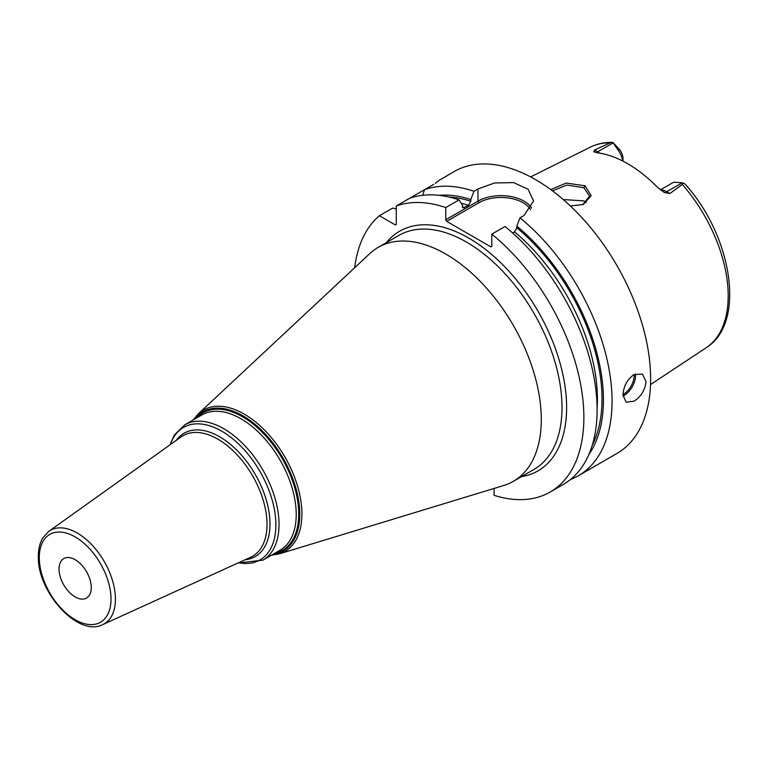 <?xml version="1.0" encoding="UTF-8"?>
<svg xmlns="http://www.w3.org/2000/svg" width="767" height="767" viewBox="0 0 767 767"><rect width="100%" height="100%" fill="white"/><g stroke="black" fill="none" stroke-linecap="round" stroke-linejoin="round"><path stroke-width="1.15" d="M660.847 190.178A16.28 9.396 60 0 1 666.763 191.702L669.869 193.495L682.342 184.483L683.071 182.901L674.577 182.21A16.28 9.396 60 0 0 672.438 182.92L660.416 189.861M669.869 193.495L664.241 192.45L657.233 187.09A117.207 67.669 -120 0 0 597.982 152.882L593.677 151.713L594.559 150.016L597.666 151.808L613.159 142.863L612.9 142.394L619.678 149.738L617.473 149.249A16.28 9.396 60 0 1 622.756 161.032M610.168 142.815A115.884 66.902 -120 0 0 590.398 147.12C597.253 143.745 604.751 142.163 612.9 142.394L610.168 142.815L594.559 150.016M550.764 189.583L566.219 183.083L585.02 185.787L591.175 195.7L583.198 204.521L570.341 205.94M613.159 142.863L617.473 149.249M622.986 161.147L622.986 158.453A9.77 5.637 -120 0 0 619.678 149.738M682.342 184.483A115.884 66.902 -120 0 1 728.199 295.909A115.884 66.902 60 0 1 706.215 347.71C746.339 323.099 732.255 236.313 685.209 184.185L683.071 182.901M570.533 479.471A162.767 93.977 -120 0 0 578.356 475.751L616.917 453.479A162.767 93.977 60 0 0 650.627 378.975A162.767 93.977 -120 0 0 579.574 215.172A162.767 93.977 -120 0 0 454.15 171.559L440.795 179.44M433.719 184.368L396.271 205.987L396.271 224.415L395.35 224.942L379.397 215.728A162.767 93.977 -120 0 0 354.68 267.731M409.511 198.346A162.767 93.977 -120 0 1 459.002 199.909L445.761 207.56L445.761 219.755L477.985 201.155L477.985 188.95L473.948 191.28A162.767 93.977 -120 0 0 424.458 189.717L422.713 195.278M477.985 188.95L494.61 182.987L513.516 182.594L528.051 189.2L533.554 200.896L524.024 215.537L519.988 217.857A162.767 93.977 -120 0 1 612.066 401.237A162.767 93.977 -120 0 1 578.356 475.751M623.005 394.919C623.619 386.089 627.262 379.339 633.935 374.651L642.362 374.008L646.025 381.63C645.009 390.23 640.982 396.76 633.935 401.227L626.083 402.205L623.005 394.919M435.435 183.342A26.04 15.033 180 0 0 435.32 183.255L440.037 179.708M445.761 207.56A162.767 93.977 -120 0 0 396.271 205.987M494.101 488.435L494.101 495.329A162.767 93.977 -120 0 0 550.16 492.021A162.767 93.977 -120 0 0 578.999 376.444A162.767 93.977 -120 0 0 491.8 234.136L491.8 246.341L490.88 246.869L446.682 221.356L445.761 219.755M396.271 208.892L392.637 208.087L379.397 215.728M550.16 492.021L563.4 484.38A162.767 93.977 -120 0 0 592.239 368.793A162.767 93.977 -120 0 0 505.041 226.495L491.8 234.136M588.826 454.591A155.03 89.509 -120 0 0 516.833 226.14L519.988 217.857M473.948 191.28L470.794 199.564A155.03 89.509 -120 0 0 439.146 195.326M516.833 226.14L516.833 227.837L514.532 231.883L512.634 232.976M470.794 199.564L470.794 201.251L468.493 205.307L463.067 207.876L462.156 204.549L459.002 199.909M446.682 221.356L478.905 202.747L477.985 201.155A32.55 18.792 180 0 1 531.646 208.097M478.905 202.747A31.255 18.044 180 0 1 530.611 209.727M541.291 419.501A135.097 77.994 -120 0 0 482.318 283.55A135.097 77.994 -120 0 0 378.208 247.357A135.097 77.994 -120 0 0 369.847 253.561L198.346 413.797A81.609 47.113 60 0 1 262.688 428.274A81.609 47.113 60 0 1 301.91 514.034A81.609 47.113 60 0 1 279.226 553.889L503.746 485.492A135.097 77.994 60 0 0 513.305 481.35A135.097 77.994 60 0 0 541.291 419.501M91.273 587.618A22.789 13.154 -120 0 0 81.321 564.685A22.789 13.154 -120 0 0 63.766 558.587A22.789 13.154 -120 0 0 59.04 569.018A22.789 13.154 -120 0 0 68.992 591.951A22.789 13.154 -120 0 0 86.546 598.049A22.789 13.154 -120 0 0 91.273 587.618M552.48 190.858L566.918 185.077L583.869 187.714L589.593 196.103L582.68 204.712M586.237 202.603L583.869 200.887L563.266 199.554M682.266 182.757L666.763 191.702A6.51 3.758 -60 0 1 663.695 192.124M521.407 476.671A138.357 79.873 -120 0 0 566.612 407.545A138.357 79.873 -120 0 0 496.191 258.45A138.357 79.873 -120 0 0 386.309 242.679M516.833 227.837A152.997 88.339 60 0 1 592.258 445.253M448.954 197.033A152.997 88.339 60 0 1 470.794 201.251M514.532 231.883A149.747 86.46 60 0 1 597.1 407.996M461.322 203.322A149.747 86.46 60 0 1 468.493 205.307M462.252 206.956A149.747 86.46 60 0 1 464.466 207.627M623.044 396.04A16.28 9.396 120 0 0 624.041 395.513A16.28 9.396 -60 0 0 635.45 373.903M634.127 374.545A15.302 8.83 -60 0 1 623.35 394.324A15.302 8.83 120 0 1 623.005 394.506M513.305 481.35L534.024 469.394A135.097 77.994 -120 0 0 562 407.545A135.097 77.994 -120 0 0 503.037 271.585A135.097 77.994 -120 0 0 398.926 235.392L378.208 247.357M194.511 419.194A80.343 46.384 60 0 1 258.374 427.209A80.343 46.384 60 0 1 299.763 514.245A80.343 46.384 60 0 1 272.64 554.522M274.481 553.458A79.432 45.857 -120 0 0 298.737 514.091A79.432 45.857 -120 0 0 259.284 429.386A79.432 45.857 -120 0 0 196.352 418.13M262.851 560.169L280.041 550.246A78.129 45.109 -120 0 0 296.225 514.475A78.129 45.109 -120 0 0 262.122 435.848A78.129 45.109 -120 0 0 201.913 414.918L184.722 424.851A78.129 45.109 60 0 1 244.922 445.78A78.129 45.109 60 0 1 279.025 524.407A78.129 45.109 60 0 1 262.851 560.169L238.058 562.968M170.37 444.582A76.499 44.17 60 0 1 230.292 436.883A76.499 44.17 60 0 1 275.88 524.887A76.499 44.17 60 0 1 238.575 562.729M245.085 559.766A71.206 41.111 -120 0 0 269.984 523.976A71.206 41.111 -120 0 0 232.813 446.413A71.206 41.111 -120 0 0 176.189 440.431M267.021 524.369A69.596 40.181 -120 0 0 235.373 453.009A69.596 40.181 -120 0 0 181.137 436.902L48.848 531.31A53.949 31.15 60 0 1 90.889 543.803A53.949 31.15 60 0 1 115.424 599.123A53.949 31.15 60 0 1 102.711 624.606L250.627 557.245A69.596 40.181 -120 0 0 267.021 524.369M111.014 599.017A50.708 29.271 60 0 1 75.156 619.717A50.708 29.271 60 0 1 39.299 557.619A50.708 29.271 60 0 1 75.156 536.919A50.708 29.271 60 0 1 111.014 599.017M585.02 185.787L583.869 187.714M595.681 152.432A6.51 3.758 120 0 0 597.666 151.808A16.28 9.396 60 0 1 599.612 153.132M590.398 147.12L530.62 176.909M706.215 347.71L650.521 384.583M271.393 555.241L279.226 553.889M193.265 419.913L198.346 413.797M169.9 444.918L174.425 434.87L184.722 424.851M48.848 531.31L42.866 537.84C39.846 542.911 38.35 549.057 38.35 556.286C37.056 591.635 78.004 637.569 102.711 624.606"/></g></svg>
